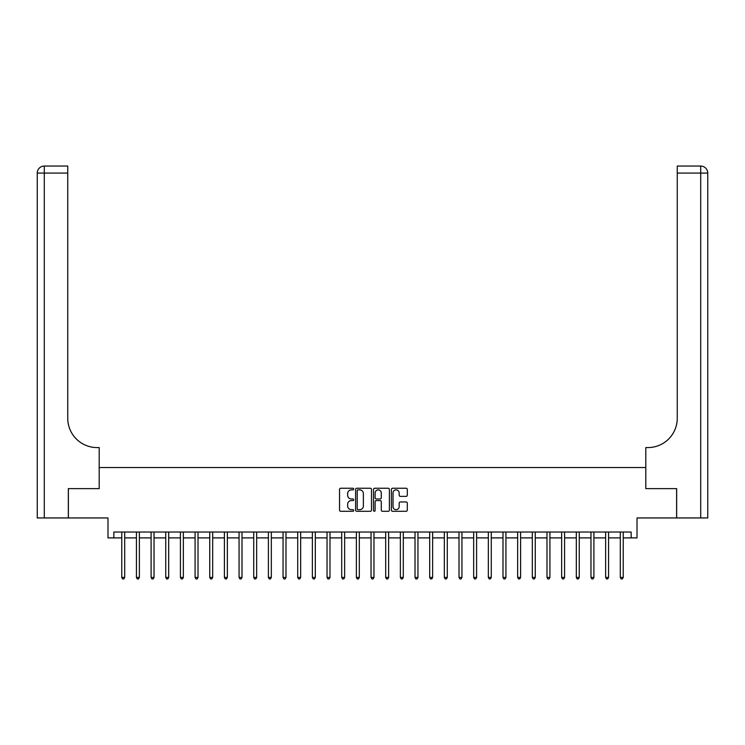 <?xml version="1.0" encoding="UTF-8"?>
<svg xmlns="http://www.w3.org/2000/svg" width="745" height="745" viewBox="0 0 745 745"><rect width="100%" height="100%" fill="white"/><g stroke="black" fill="none" stroke-linecap="round" stroke-linejoin="round"><path stroke-width="1.12" d="M353.735 489.065A0.81 0.81 0 0 0 352.925 488.254L340.688 488.254A1.155 1.155 0 0 0 339.543 489.409L339.543 510.139A1.155 1.155 0 0 0 340.688 511.284L352.925 511.284A0.81 0.81 0 0 0 353.735 510.483A0.81 0.81 0 0 0 352.925 509.673L351.342 509.673A3.688 3.688 0 0 1 347.654 505.995L347.654 504.263A3.688 3.688 0 0 1 351.342 500.575L352.925 500.575A0.81 0.81 0 0 0 353.735 499.774A0.81 0.81 0 0 0 352.925 498.964L351.342 498.964A3.688 3.688 0 0 1 347.654 495.285L347.654 493.553A3.688 3.688 0 0 1 351.342 489.875L352.925 489.875A0.81 0.81 0 0 0 353.735 489.065M406.146 496.375A1.155 1.155 0 0 0 407.301 495.229L407.301 489.409A1.155 1.155 0 0 0 406.146 488.254L392.559 488.254A1.155 1.155 0 0 0 391.414 489.409L391.414 510.139A1.155 1.155 0 0 0 392.559 511.284L406.146 511.284A1.155 1.155 0 0 0 407.301 510.139L407.301 503.108A1.155 1.155 0 0 0 406.146 501.962L400.335 501.962A1.155 1.155 0 0 0 399.18 503.108L399.18 506.591A3.082 3.082 0 0 1 396.107 509.673A3.082 3.082 0 0 1 393.025 506.591L393.025 492.948A3.082 3.082 0 0 1 396.107 489.875A3.082 3.082 0 0 1 399.18 492.948L399.18 495.229A1.155 1.155 0 0 0 400.335 496.375L406.146 496.375M113.845 537.899L113.845 532.032L631.155 532.032L631.155 537.899L637.012 537.899L637.012 517.952L676.609 517.952L676.609 488.627L645.813 488.627L645.813 467.515L99.187 467.515L99.187 488.627L99.187 447.577L97.073 447.577A29.325 29.325 0 0 1 67.748 418.252L67.748 173.082L44.29 173.082L44.29 517.952L68.335 517.952L68.335 488.627L99.187 488.627L68.391 488.627L68.391 517.952L107.988 517.952L107.988 537.899L121.77 537.899M371.494 489.409A1.155 1.155 0 0 0 370.339 488.254L356.753 488.254A1.155 1.155 0 0 0 355.607 489.409L355.607 510.139A1.155 1.155 0 0 0 356.753 511.284L370.339 511.284A1.155 1.155 0 0 0 371.494 510.139L371.494 489.409M374.661 488.254L388.247 488.254A1.155 1.155 0 0 1 389.393 489.409L389.393 510.139A1.155 1.155 0 0 1 388.247 511.284L382.427 511.284A1.155 1.155 0 0 1 381.282 510.139L381.282 501.73A1.155 1.155 0 0 0 380.127 500.575L376.272 500.575A1.155 1.155 0 0 0 375.117 501.73L375.117 510.483A0.81 0.81 0 0 1 374.316 511.284A0.81 0.81 0 0 1 373.506 510.483L373.506 489.409A1.155 1.155 0 0 1 374.661 488.254M124.694 537.899L136.428 537.899M139.362 537.899L151.095 537.899M154.029 537.899L165.753 537.899M168.687 537.899L180.42 537.899M183.354 537.899L195.078 537.899M198.012 537.899L209.745 537.899M212.679 537.899L224.403 537.899M227.337 537.899L239.071 537.899M242.004 537.899L253.728 537.899M256.662 537.899L268.396 537.899M271.329 537.899L283.053 537.899M285.987 537.899L297.721 537.899M300.654 537.899L312.379 537.899M315.312 537.899L327.046 537.899M329.979 537.899L341.704 537.899M344.637 537.899L356.371 537.899M359.304 537.899L371.038 537.899M373.962 537.899L385.696 537.899M388.629 537.899L400.363 537.899M403.296 537.899L415.021 537.899M417.954 537.899L429.688 537.899M432.622 537.899L444.346 537.899M447.279 537.899L459.013 537.899M461.947 537.899L473.671 537.899M476.604 537.899L488.338 537.899M491.272 537.899L502.996 537.899M505.929 537.899L517.663 537.899M520.597 537.899L532.321 537.899M535.255 537.899L546.988 537.899M549.922 537.899L561.646 537.899M564.58 537.899L576.313 537.899M579.247 537.899L590.971 537.899M593.905 537.899L605.638 537.899M608.572 537.899L620.306 537.899M623.23 537.899L631.155 537.899M358.019 489.875A0.81 0.81 0 0 0 357.218 490.676L357.218 508.872A0.81 0.81 0 0 0 358.019 509.673L359.695 509.673A3.688 3.688 0 0 0 363.374 505.995L363.374 493.553A3.688 3.688 0 0 0 359.695 489.875L358.019 489.875M381.282 493.013A3.082 3.082 0 0 0 378.199 489.931A3.082 3.082 0 0 0 375.117 493.013L375.117 497.818A1.155 1.155 0 0 0 376.272 498.964L380.127 498.964A1.155 1.155 0 0 0 381.282 497.818L381.282 493.013M124.843 532.032L124.788 532.181A1.173 1.173 90.2 0 0 124.694 532.619L124.694 577.431L121.77 577.431L121.77 532.619A1.173 1.173 90.2 0 0 121.677 532.181L121.621 532.032M124.694 577.431L123.819 578.949L122.646 578.949L121.77 577.431M139.511 532.032L139.445 532.181A1.173 1.173 0 0 0 139.362 532.619L139.362 577.431L136.428 577.431L136.428 532.619A1.173 1.173 0 0 0 136.344 532.181L136.288 532.032M139.362 577.431L138.486 578.949L137.313 578.949L136.428 577.431M154.168 532.032L154.113 532.181A1.173 1.173 0 0 0 154.029 532.619L154.029 577.431L151.095 577.431L151.095 532.619A1.173 1.173 0 0 0 151.012 532.181L150.946 532.032M154.029 577.431L153.144 578.949L151.971 578.949L151.095 577.431M168.836 532.032L168.77 532.181A1.173 1.173 0 0 0 168.687 532.619L168.687 577.431L165.753 577.431L165.753 532.619A1.173 1.173 0 0 0 165.669 532.181L165.614 532.032M168.687 577.431L167.811 578.949L166.638 578.949L165.753 577.431M183.493 532.032L183.438 532.181A1.173 1.173 0 0 0 183.354 532.619L183.354 577.431L180.42 577.431L180.42 532.619A1.173 1.173 0 0 0 180.337 532.181L180.271 532.032M183.354 577.431L182.469 578.949L181.296 578.949L180.42 577.431M44.29 517.952L37.25 517.952L37.25 173.082A7.04 7.04 0 0 1 44.29 166.051L67.748 166.051L67.748 173.082M97.073 447.577A29.325 29.325 0 0 1 67.748 418.252M37.25 173.082A7.04 7.04 0 0 1 44.29 166.051L44.29 173.082L37.25 173.082M676.665 488.627L645.813 488.627L645.813 447.577L647.927 447.577A29.325 29.325 0 0 0 677.252 418.252L677.252 166.051L700.71 166.051A7.04 7.04 0 0 1 707.75 173.082L707.75 517.952L676.665 517.952L676.665 488.627M647.927 447.577A29.325 29.325 0 0 0 677.252 418.252M198.161 532.032L198.096 532.181A1.173 1.173 0 0 0 198.012 532.619L198.012 577.431L195.078 577.431L195.078 532.619A1.173 1.173 0 0 0 194.994 532.181L194.939 532.032M198.012 577.431L197.136 578.949L195.963 578.949L195.078 577.431M212.819 532.032L212.763 532.181A1.173 1.173 0 0 0 212.679 532.619L212.679 577.431L209.745 577.431L209.745 532.619A1.173 1.173 0 0 0 209.662 532.181L209.596 532.032M212.679 577.431L211.794 578.949L210.621 578.949L209.745 577.431M227.486 532.032L227.421 532.181A1.173 1.173 0 0 0 227.337 532.619L227.337 577.431L224.403 577.431L224.403 532.619A1.173 1.173 0 0 0 224.32 532.181L224.264 532.032M227.337 577.431L226.461 578.949L225.288 578.949L224.403 577.431M242.144 532.032L242.088 532.181A1.173 1.173 0 0 0 242.004 532.619L242.004 577.431L239.071 577.431L239.071 532.619A1.173 1.173 0 0 0 238.987 532.181L238.922 532.032M242.004 577.431L241.119 578.949L239.946 578.949L239.071 577.431M256.811 532.032L256.746 532.181A1.173 1.173 0 0 0 256.662 532.619L256.662 577.431L253.728 577.431L253.728 532.619A1.173 1.173 0 0 0 253.645 532.181L253.589 532.032M256.662 577.431L255.786 578.949L254.613 578.949L253.728 577.431M271.469 532.032L271.413 532.181A1.173 1.173 0 0 0 271.329 532.619L271.329 577.431L268.396 577.431L268.396 532.619A1.173 1.173 0 0 0 268.312 532.181L268.247 532.032M271.329 577.431L270.444 578.949L269.271 578.949L268.396 577.431M286.136 532.032L286.071 532.181A1.173 1.173 0 0 0 285.987 532.619L285.987 577.431L283.053 577.431L283.053 532.619A1.173 1.173 0 0 0 282.97 532.181L282.914 532.032M285.987 577.431L285.112 578.949L283.938 578.949L283.053 577.431M300.794 532.032L300.738 532.181A1.173 1.173 0 0 0 300.654 532.619L300.654 577.431L297.721 577.431L297.721 532.619A1.173 1.173 0 0 0 297.637 532.181L297.572 532.032M300.654 577.431L299.769 578.949L298.596 578.949L297.721 577.431M315.461 532.032L315.396 532.181A1.173 1.173 0 0 0 315.312 532.619L315.312 577.431L312.379 577.431L312.379 532.619A1.173 1.173 0 0 0 312.295 532.181L312.239 532.032M315.312 577.431L314.437 578.949L313.263 578.949L312.379 577.431M330.119 532.032L330.063 532.181A1.173 1.173 0 0 0 329.979 532.619L329.979 577.431L327.046 577.431L327.046 532.619A1.173 1.173 0 0 0 326.962 532.181L326.897 532.032M329.979 577.431L329.094 578.949L327.921 578.949L327.046 577.431M344.786 532.032L344.73 532.181A1.173 1.173 0 0 0 344.637 532.619L344.637 577.431L341.704 577.431L341.704 532.619A1.173 1.173 0 0 0 341.62 532.181L341.564 532.032M344.637 577.431L343.762 578.949L342.588 578.949L341.704 577.431M359.444 532.032L359.388 532.181A1.173 1.173 0 0 0 359.304 532.619L359.304 577.431L356.371 577.431L356.371 532.619A1.173 1.173 0 0 0 356.287 532.181L356.222 532.032M359.304 577.431L358.42 578.949L357.246 578.949L356.371 577.431M374.111 532.032L374.055 532.181A1.173 1.173 0 0 0 373.962 532.619L373.962 577.431L371.038 577.431L371.038 532.619A1.173 1.173 0 0 0 370.945 532.181L370.889 532.032M373.962 577.431L373.087 578.949L371.913 578.949L371.038 577.431M388.778 532.032L388.713 532.181A1.173 1.173 0 0 0 388.629 532.619L388.629 577.431L385.696 577.431L385.696 532.619A1.173 1.173 0 0 0 385.612 532.181L385.556 532.032M388.629 577.431L387.754 578.949L386.581 578.949L385.696 577.431M403.436 532.032L403.38 532.181A1.173 1.173 0 0 0 403.296 532.619L403.296 577.431L400.363 577.431L400.363 532.619A1.173 1.173 0 0 0 400.27 532.181L400.214 532.032M403.296 577.431L402.412 578.949L401.238 578.949L400.363 577.431M418.103 532.032L418.038 532.181A1.173 1.173 0 0 0 417.954 532.619L417.954 577.431L415.021 577.431L415.021 532.619A1.173 1.173 0 0 0 414.937 532.181L414.881 532.032M417.954 577.431L417.079 578.949L415.906 578.949L415.021 577.431M432.761 532.032L432.705 532.181A1.173 1.173 0 0 0 432.622 532.619L432.622 577.431L429.688 577.431L429.688 532.619A1.173 1.173 0 0 0 429.604 532.181L429.539 532.032M432.622 577.431L431.737 578.949L430.563 578.949L429.688 577.431M447.428 532.032L447.363 532.181A1.173 1.173 0 0 0 447.279 532.619L447.279 577.431L444.346 577.431L444.346 532.619A1.173 1.173 0 0 0 444.262 532.181L444.206 532.032M447.279 577.431L446.404 578.949L445.231 578.949L444.346 577.431M462.086 532.032L462.03 532.181A1.173 1.173 0 0 0 461.947 532.619L461.947 577.431L459.013 577.431L459.013 532.619A1.173 1.173 0 0 0 458.929 532.181L458.864 532.032M461.947 577.431L461.062 578.949L459.888 578.949L459.013 577.431M476.753 532.032L476.688 532.181A1.173 1.173 0 0 0 476.604 532.619L476.604 577.431L473.671 577.431L473.671 532.619A1.173 1.173 0 0 0 473.587 532.181L473.531 532.032M476.604 577.431L475.729 578.949L474.556 578.949L473.671 577.431M491.411 532.032L491.355 532.181A1.173 1.173 0 0 0 491.272 532.619L491.272 577.431L488.338 577.431L488.338 532.619A1.173 1.173 0 0 0 488.254 532.181L488.189 532.032M491.272 577.431L490.387 578.949L489.214 578.949L488.338 577.431M506.079 532.032L506.013 532.181A1.173 1.173 0 0 0 505.929 532.619L505.929 577.431L502.996 577.431L502.996 532.619A1.173 1.173 0 0 0 502.912 532.181L502.856 532.032M505.929 577.431L505.054 578.949L503.881 578.949L502.996 577.431M520.736 532.032L520.681 532.181A1.173 1.173 0 0 0 520.597 532.619L520.597 577.431L517.663 577.431L517.663 532.619A1.173 1.173 0 0 0 517.579 532.181L517.514 532.032M520.597 577.431L519.712 578.949L518.539 578.949L517.663 577.431M535.404 532.032L535.338 532.181A1.173 1.173 0 0 0 535.255 532.619L535.255 577.431L532.321 577.431L532.321 532.619A1.173 1.173 0 0 0 532.237 532.181L532.181 532.032M535.255 577.431L534.379 578.949L533.206 578.949L532.321 577.431M550.061 532.032L550.006 532.181A1.173 1.173 0 0 0 549.922 532.619L549.922 577.431L546.988 577.431L546.988 532.619A1.173 1.173 0 0 0 546.904 532.181L546.839 532.032M549.922 577.431L549.037 578.949L547.864 578.949L546.988 577.431M564.729 532.032L564.663 532.181A1.173 1.173 0 0 0 564.58 532.619L564.58 577.431L561.646 577.431L561.646 532.619A1.173 1.173 0 0 0 561.562 532.181L561.507 532.032M564.58 577.431L563.704 578.949L562.531 578.949L561.646 577.431M579.386 532.032L579.331 532.181A1.173 1.173 0 0 0 579.247 532.619L579.247 577.431L576.313 577.431L576.313 532.619A1.173 1.173 0 0 0 576.23 532.181L576.164 532.032M579.247 577.431L578.362 578.949L577.189 578.949L576.313 577.431M594.054 532.032L593.989 532.181A1.173 1.173 0 0 0 593.905 532.619L593.905 577.431L590.971 577.431L590.971 532.619A1.173 1.173 0 0 0 590.887 532.181L590.832 532.032M593.905 577.431L593.029 578.949L591.856 578.949L590.971 577.431M608.712 532.032L608.656 532.181A1.173 1.173 0 0 0 608.572 532.619L608.572 577.431L605.638 577.431L605.638 532.619A1.173 1.173 0 0 0 605.555 532.181L605.489 532.032M608.572 577.431L607.687 578.949L606.514 578.949L605.638 577.431M623.379 532.032L623.323 532.181A1.173 1.173 0 0 0 623.23 532.619L623.23 577.431L620.306 577.431L620.306 532.619A1.173 1.173 0 0 0 620.212 532.181L620.157 532.032M623.23 577.431L622.354 578.949L621.181 578.949L620.306 577.431M700.71 517.952L700.71 173.082L677.252 173.082M700.71 166.051L700.71 173.082L707.75 173.082"/></g></svg>
